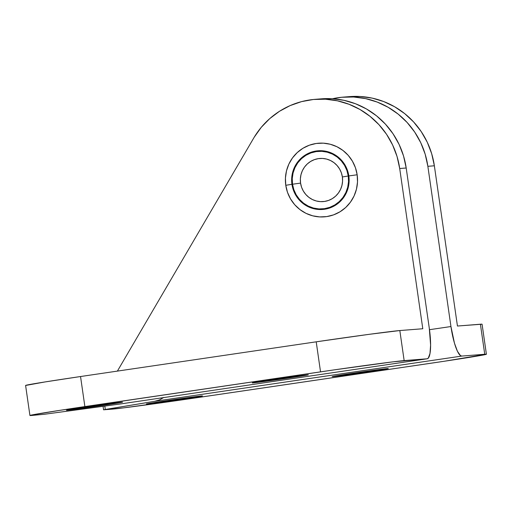 <?xml version="1.0" encoding="UTF-8"?>
<svg xmlns="http://www.w3.org/2000/svg" width="512" height="512" viewBox="0 0 512 512"><rect width="100%" height="100%" fill="white"/><g stroke="black" fill="none" stroke-linecap="round" stroke-linejoin="round"><path stroke-width="0.77" d="M180.499 399.475L180.384 398.694L180.499 399.475L202.47 395.904A28.333 0.403 -8.2 0 1 180.499 399.475A28.333 0.403 -8.2 0 1 146.387 403.994L180.499 399.475M168.365 400.429A28.333 0.403 -8.2 0 1 202.477 395.91L173.824 399.629L146.394 404A28.333 0.403 -8.2 0 1 168.365 400.429M366.291 372.109L366.182 371.328L366.291 372.109L388.262 368.538A28.333 0.403 -8.2 0 1 366.291 372.109A28.333 0.403 -8.2 0 1 332.186 376.627L366.291 372.109M354.163 373.062A28.333 0.403 -8.2 0 1 388.269 368.544L359.622 372.262L332.192 376.634A28.333 0.403 -8.2 0 1 354.163 373.062M100.563 405.747A28.333 0.403 -8.2 0 1 66.451 410.266A28.333 0.403 -8.2 0 1 88.429 406.701L66.88 410.131L79.424 408.742L122.534 402.176L88.429 406.701A28.333 0.403 -8.2 0 1 122.541 402.182A28.333 0.403 -8.2 0 1 100.563 405.747L100.448 404.973L100.563 405.747M286.355 378.381A28.333 0.403 -8.2 0 1 252.25 382.899A28.333 0.403 -8.2 0 1 274.227 379.334L252.672 382.771L265.222 381.376L308.326 374.81L274.227 379.334A28.333 0.403 -8.2 0 1 308.333 374.816A28.333 0.403 -8.2 0 1 286.355 378.381L286.246 377.606L286.355 378.381M300.57 183.11A21.632 21.126 -94.5 0 0 324.557 201.44A21.632 21.126 -94.5 0 0 342.368 176.954L348.256 176.013A28.838 28.166 85.5 0 1 324.499 208.659A28.838 28.166 85.5 0 1 292.518 184.224L300.57 183.11L292.518 184.224L293.856 189.715L296.211 194.835L299.501 199.392L303.59 203.206L308.32 206.131L313.523 208.058L318.982 208.915L324.499 208.659L329.856 207.315L334.848 204.915L339.29 201.568L343.002 197.402L345.843 192.563L347.706 187.251L348.525 181.664L348.256 176.013L346.918 170.528L344.557 165.402L341.274 160.851L337.184 157.037L332.448 154.106L327.251 152.179L321.792 151.328L316.275 151.578L310.912 152.928L305.92 155.322L301.485 158.669L297.773 162.842L294.931 167.674L293.062 172.992L292.25 178.579L292.518 184.224A28.838 28.166 85.5 0 1 316.275 151.578A28.838 28.166 85.5 0 1 348.256 176.013L342.368 176.954A21.632 21.126 -94.5 0 0 318.387 158.63A21.632 21.126 -94.5 0 0 300.57 183.11L301.568 187.232L303.341 191.072L305.805 194.49L308.87 197.35L312.422 199.546L316.32 200.992L320.416 201.632L324.557 201.44L328.57 200.429L332.32 198.63L335.648 196.122L338.432 192.992L340.563 189.37L341.958 185.382L342.573 181.19L342.368 176.954L341.37 172.838L339.597 168.998L337.133 165.581L334.067 162.72L330.515 160.525L326.618 159.078L322.522 158.438L318.387 158.63L314.368 159.642L310.618 161.434L307.29 163.949L304.506 167.072L302.374 170.701L300.979 174.688L300.365 178.88L300.57 183.11M357.158 174.778A36.934 36.07 -94.5 0 0 316.198 143.482A36.934 36.07 -94.5 0 0 285.779 185.293L291.949 184.307A29.427 28.742 85.5 0 1 316.186 150.995A29.427 28.742 85.5 0 1 348.826 175.93L357.158 174.778L357.504 182.01L356.461 189.165L354.074 195.974L350.432 202.163L345.677 207.507L339.994 211.795L333.6 214.861L326.739 216.589L319.674 216.909L312.678 215.814L306.016 213.35L299.955 209.6L294.72 204.717L290.509 198.88L287.488 192.32L285.779 185.293L285.434 178.061L286.477 170.906L288.864 164.096L292.506 157.907L297.261 152.563L302.944 148.275L309.338 145.21L316.198 143.482L323.264 143.155L330.259 144.25L336.922 146.72L342.982 150.47L348.218 155.354L352.429 161.19L355.45 167.75L357.158 174.778L348.826 175.93A29.427 28.742 85.5 0 1 324.582 209.248A29.427 28.742 85.5 0 1 291.949 184.307L285.779 185.293A36.934 36.07 -94.5 0 0 326.739 216.589A36.934 36.07 -94.5 0 0 357.158 174.778M254.195 137.242L117.395 371.104L254.195 137.242A80.954 79.066 85.5 0 1 315.136 99.328A80.954 79.066 85.5 0 1 399.699 168.512L397.037 156.467L392.614 144.973L386.541 134.285L378.95 124.666L370.029 116.339L359.981 109.485L349.03 104.275L337.446 100.826L325.485 99.213L313.434 99.482L301.568 101.626L290.163 105.587L279.488 111.283L269.792 118.573L261.293 127.296L254.195 137.242M427.213 358.778A30.355 6.502 -98.4 0 1 427.117 358.79L120.045 404.019L44.627 414.234L31.59 415.469L29.946 415.507L30.995 415.155L59.834 410.342L334.189 369.875L393.139 361.818L427.117 358.79L120.045 404.019L427.213 358.778A30.355 6.502 -98.4 0 0 429.286 328.237L406.195 168L429.286 328.237L430.598 345.018L429.997 353.446L428.301 358.112L427.117 358.79L404.154 360.595L399.827 330.547L422.79 328.749L399.699 168.512L406.195 168L403.533 155.955L399.11 144.461L393.037 133.779L385.453 124.16L376.531 115.827L366.477 108.973L355.533 103.763L343.942 100.314L331.981 98.701L321.53 98.829M120.045 404.019L44.627 414.234L31.59 415.469A70.835 1.011 -8.2 0 1 29.926 415.488A70.835 1.011 -8.2 0 1 84.877 406.579L80.544 376.531L316.211 341.824L80.544 376.531L84.877 406.579L320.538 371.866L316.211 341.824L369.056 334.342L399.827 330.547A70.835 1.011 171.8 0 0 316.211 341.824L320.538 371.866A70.835 1.011 -8.2 0 1 404.154 360.595L399.827 330.547L422.79 328.749L399.699 168.512L406.195 168A80.954 79.066 -94.5 0 0 321.632 98.822L315.136 99.328M25.619 385.466L45.075 381.933L80.544 376.531A70.835 1.011 171.8 0 0 25.6 385.446L29.926 415.488M486.4 354.246L482.074 324.205A70.835 1.011 171.8 0 0 480.41 324.224L484.742 354.266A70.835 1.011 -8.2 0 1 486.4 354.246A70.835 1.011 -8.2 0 1 431.456 363.162L195.789 397.869A70.835 1.011 -8.2 0 1 112.173 409.146L103.558 409.805L105.299 409.472L104.806 406.086L105.299 409.472L154.707 401.299L159.443 399.923L163.827 397.446L159.443 399.923L154.707 401.299L461.779 356.07A30.355 6.502 -98.4 0 1 450.95 326.534L429.491 329.696L450.95 326.534L427.859 166.304L434.362 165.792L457.446 326.029L482.054 324.186M349.69 96.614L360.147 96.493L372.102 98.099L383.693 101.555L394.637 106.765L404.691 113.613L413.613 121.946L421.197 131.565L427.277 142.246L431.693 153.747L434.362 165.792L457.446 326.029L480.41 324.224L484.742 354.266L486.381 354.227L444.518 361.216L182.144 399.859L123.187 407.923L103.558 409.805L154.707 401.299L461.779 356.07L484.742 354.266L461.779 356.07L460.429 355.59L457.44 351.29L454.451 343.142L450.95 326.534L427.859 166.304L434.362 165.792A80.954 79.066 -94.5 0 0 349.792 96.608L343.296 97.12A80.954 79.066 85.5 0 1 427.859 166.304L425.197 154.259L420.774 142.758L414.701 132.077L407.117 122.458L398.189 114.125L388.141 107.277L377.19 102.061L365.606 98.611L353.645 97.005L341.594 97.274L332.525 98.733A80.954 79.066 85.5 0 1 343.296 97.12M348.826 175.93L349.101 181.696L348.269 187.398L346.362 192.819L343.462 197.754L339.674 202.01L335.149 205.427L330.048 207.872L324.582 209.248L318.957 209.504L313.382 208.634L308.077 206.662L303.245 203.68L299.072 199.782L295.718 195.136L293.312 189.914L291.949 184.307L291.674 178.547L292.506 172.845L294.406 167.424L297.306 162.483L301.094 158.227L305.626 154.816L310.72 152.371L316.186 150.995L321.818 150.733L327.392 151.61L332.698 153.574L337.53 156.563L341.702 160.454L345.056 165.101L347.462 170.33L348.826 175.93M103.059 406.323L103.558 409.805"/></g></svg>
